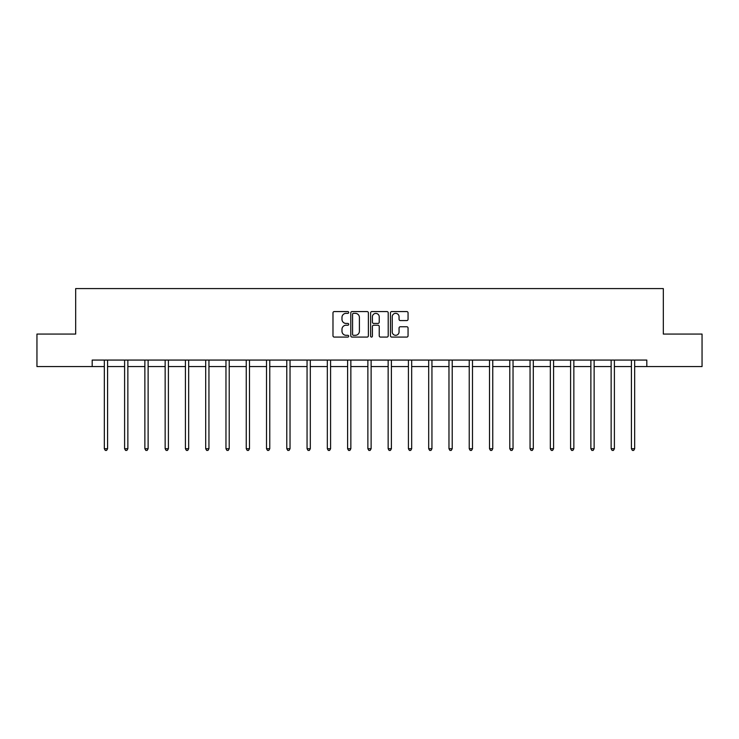 <?xml version="1.0" encoding="UTF-8"?>
<svg xmlns="http://www.w3.org/2000/svg" width="739" height="739" viewBox="0 0 739 739"><rect width="100%" height="100%" fill="white"/><g stroke="black" fill="none" stroke-linecap="round" stroke-linejoin="round"><path stroke-width="1.11" d="M348.706 312.468A0.896 0.896 0 0 0 347.82 311.572L334.259 311.572A1.275 1.275 0 0 0 332.984 312.846L332.984 335.811A1.275 1.275 0 0 0 334.259 337.086L347.82 337.086A0.896 0.896 0 0 0 348.706 336.19A0.896 0.896 0 0 0 347.82 335.303L346.064 335.303A4.083 4.083 0 0 1 341.981 331.22L341.981 329.308A4.083 4.083 0 0 1 346.064 325.225L347.82 325.225A0.896 0.896 0 0 0 348.706 324.329A0.896 0.896 0 0 0 347.82 323.433L346.064 323.433A4.083 4.083 0 0 1 341.981 319.35L341.981 317.437A4.083 4.083 0 0 1 346.064 313.354L347.82 313.354A0.896 0.896 0 0 0 348.706 312.468M406.783 320.569A1.275 1.275 0 0 0 408.057 319.294L408.057 312.846A1.275 1.275 0 0 0 406.783 311.572L391.725 311.572A1.275 1.275 0 0 0 390.451 312.846L390.451 335.811A1.275 1.275 0 0 0 391.725 337.086L406.783 337.086A1.275 1.275 0 0 0 408.057 335.811L408.057 328.024A1.275 1.275 0 0 0 406.783 326.749L400.335 326.749A1.275 1.275 0 0 0 399.06 328.024L399.06 331.885A3.409 3.409 0 0 1 395.651 335.303A3.409 3.409 0 0 1 392.233 331.885L392.233 316.772A3.409 3.409 0 0 1 395.651 313.354A3.409 3.409 0 0 1 399.06 316.772L399.06 319.294A1.275 1.275 0 0 0 400.335 320.569L406.783 320.569M92.181 366.562L36.95 366.562L36.95 334.074L75.674 334.074L75.674 288.589L663.326 288.589L663.326 334.074L702.05 334.074L702.05 366.562L646.819 366.562L646.819 360.069L92.181 360.069L92.181 366.562L104.328 366.562M368.382 312.846A1.275 1.275 0 0 0 367.107 311.572L352.06 311.572A1.275 1.275 0 0 0 350.785 312.846L350.785 335.811A1.275 1.275 0 0 0 352.06 337.086L367.107 337.086A1.275 1.275 0 0 0 368.382 335.811L368.382 312.846M371.893 311.572L386.94 311.572A1.275 1.275 0 0 1 388.215 312.846L388.215 335.811A1.275 1.275 0 0 1 386.94 337.086L380.502 337.086A1.275 1.275 0 0 1 379.227 335.811L379.227 326.499A1.275 1.275 0 0 0 377.952 325.225L373.675 325.225A1.275 1.275 0 0 0 372.401 326.499L372.401 336.19A0.896 0.896 0 0 1 371.505 337.086A0.896 0.896 0 0 1 370.618 336.19L370.618 312.846A1.275 1.275 0 0 1 371.893 311.572M107.58 366.562L124.605 366.562M127.856 366.562L144.872 366.562M148.123 366.562L165.148 366.562M168.4 366.562L185.424 366.562M188.667 366.562L205.691 366.562M208.943 366.562L225.968 366.562M229.219 366.562L246.244 366.562M249.486 366.562L266.511 366.562M269.763 366.562L286.787 366.562M290.03 366.562L307.054 366.562M310.306 366.562L327.331 366.562M330.582 366.562L347.607 366.562M350.849 366.562L367.874 366.562M371.126 366.562L388.151 366.562M391.393 366.562L408.418 366.562M411.669 366.562L428.694 366.562M431.945 366.562L448.97 366.562M452.213 366.562L469.237 366.562M472.489 366.562L489.514 366.562M492.756 366.562L509.781 366.562M513.032 366.562L530.057 366.562M533.309 366.562L550.333 366.562M553.576 366.562L570.6 366.562M573.852 366.562L590.877 366.562M594.128 366.562L611.144 366.562M614.395 366.562L631.42 366.562M634.672 366.562L646.819 366.562M353.464 313.354A0.896 0.896 0 0 0 352.568 314.251L352.568 334.407A0.896 0.896 0 0 0 353.464 335.303L355.311 335.303A4.083 4.083 0 0 0 359.394 331.22L359.394 317.437A4.083 4.083 0 0 0 355.311 313.354L353.464 313.354M379.227 316.837A3.409 3.409 0 0 0 375.818 313.419A3.409 3.409 0 0 0 372.401 316.837L372.401 322.158A1.275 1.275 0 0 0 373.675 323.433L377.952 323.433A1.275 1.275 0 0 0 379.227 322.158L379.227 316.837M107.746 360.069L107.672 360.253A1.302 1.302 0 0 0 107.58 360.743L107.58 448.721L104.328 448.721L104.328 360.743A1.302 1.302 0 0 0 104.236 360.253L104.162 360.069M107.58 448.721L106.601 450.411L105.307 450.411L104.328 448.721M128.023 360.069L127.949 360.253A1.302 1.302 0 0 0 127.856 360.743L127.856 448.721L124.605 448.721L124.605 360.743A1.302 1.302 0 0 0 124.512 360.253L124.429 360.069M127.856 448.721L126.877 450.411L125.575 450.411L124.605 448.721M148.299 360.069L148.216 360.253A1.302 1.302 0 0 0 148.123 360.743L148.123 448.721L144.872 448.721L144.872 360.743A1.302 1.302 0 0 0 144.779 360.253L144.705 360.069M148.123 448.721L147.153 450.411L145.851 450.411L144.872 448.721M168.566 360.069L168.492 360.253A1.302 1.302 0 0 0 168.4 360.743L168.4 448.721L165.148 448.721L165.148 360.743A1.302 1.302 0 0 0 165.056 360.253L164.982 360.069M168.4 448.721L167.42 450.411L166.127 450.411L165.148 448.721M188.842 360.069L188.768 360.253A1.302 1.302 0 0 0 188.667 360.743L188.667 448.721L185.424 448.721L185.424 360.743A1.302 1.302 0 0 0 185.332 360.253L185.249 360.069M188.667 448.721L187.697 450.411L186.394 450.411L185.424 448.721M209.109 360.069L209.035 360.253A1.302 1.302 0 0 0 208.943 360.743L208.943 448.721L205.691 448.721L205.691 360.743A1.302 1.302 0 0 0 205.599 360.253L205.525 360.069M208.943 448.721L207.964 450.411L206.671 450.411L205.691 448.721M229.386 360.069L229.312 360.253A1.302 1.302 0 0 0 229.219 360.743L229.219 448.721L225.968 448.721L225.968 360.743A1.302 1.302 0 0 0 225.875 360.253L225.792 360.069M229.219 448.721L228.24 450.411L226.938 450.411L225.968 448.721M249.662 360.069L249.579 360.253A1.302 1.302 0 0 0 249.486 360.743L249.486 448.721L246.244 448.721L246.244 360.743A1.302 1.302 0 0 0 246.142 360.253L246.069 360.069M249.486 448.721L248.516 450.411L247.214 450.411L246.244 448.721M269.929 360.069L269.855 360.253A1.302 1.302 0 0 0 269.763 360.743L269.763 448.721L266.511 448.721L266.511 360.743A1.302 1.302 0 0 0 266.419 360.253L266.345 360.069M269.763 448.721L268.784 450.411L267.49 450.411L266.511 448.721M290.205 360.069L290.131 360.253A1.302 1.302 0 0 0 290.03 360.743L290.03 448.721L286.787 448.721L286.787 360.743A1.302 1.302 0 0 0 286.695 360.253L286.612 360.069M290.03 448.721L289.06 450.411L287.757 450.411L286.787 448.721M310.482 360.069L310.398 360.253A1.302 1.302 0 0 0 310.306 360.743L310.306 448.721L307.054 448.721L307.054 360.743A1.302 1.302 0 0 0 306.962 360.253L306.888 360.069M310.306 448.721L309.336 450.411L308.034 450.411L307.054 448.721M330.749 360.069L330.675 360.253A1.302 1.302 0 0 0 330.582 360.743L330.582 448.721L327.331 448.721L327.331 360.743A1.302 1.302 0 0 0 327.238 360.253L327.155 360.069M330.582 448.721L329.603 450.411L328.301 450.411L327.331 448.721M351.025 360.069L350.942 360.253A1.302 1.302 0 0 0 350.849 360.743L350.849 448.721L347.607 448.721L347.607 360.743A1.302 1.302 0 0 0 347.506 360.253L347.432 360.069M350.849 448.721L349.88 450.411L348.577 450.411L347.607 448.721M371.292 360.069L371.218 360.253A1.302 1.302 0 0 0 371.126 360.743L371.126 448.721L367.874 448.721L367.874 360.743A1.302 1.302 0 0 0 367.782 360.253L367.708 360.069M371.126 448.721L370.147 450.411L368.853 450.411L367.874 448.721M391.568 360.069L391.494 360.253A1.302 1.302 0 0 0 391.393 360.743L391.393 448.721L388.151 448.721L388.151 360.743A1.302 1.302 0 0 0 388.058 360.253L387.975 360.069M391.393 448.721L390.423 450.411L389.12 450.411L388.151 448.721M411.845 360.069L411.762 360.253A1.302 1.302 0 0 0 411.669 360.743L411.669 448.721L408.418 448.721L408.418 360.743A1.302 1.302 0 0 0 408.325 360.253L408.251 360.069M411.669 448.721L410.699 450.411L409.397 450.411L408.418 448.721M432.112 360.069L432.038 360.253A1.302 1.302 0 0 0 431.945 360.743L431.945 448.721L428.694 448.721L428.694 360.743A1.302 1.302 0 0 0 428.602 360.253L428.518 360.069M431.945 448.721L430.966 450.411L429.664 450.411L428.694 448.721M452.388 360.069L452.305 360.253A1.302 1.302 0 0 0 452.213 360.743L452.213 448.721L448.97 448.721L448.97 360.743A1.302 1.302 0 0 0 448.869 360.253L448.795 360.069M452.213 448.721L451.243 450.411L449.94 450.411L448.97 448.721M472.655 360.069L472.581 360.253A1.302 1.302 0 0 0 472.489 360.743L472.489 448.721L469.237 448.721L469.237 360.743A1.302 1.302 0 0 0 469.145 360.253L469.071 360.069M472.489 448.721L471.51 450.411L470.216 450.411L469.237 448.721M492.931 360.069L492.858 360.253A1.302 1.302 0 0 0 492.756 360.743L492.756 448.721L489.514 448.721L489.514 360.743A1.302 1.302 0 0 0 489.421 360.253L489.338 360.069M492.756 448.721L491.786 450.411L490.484 450.411L489.514 448.721M513.208 360.069L513.125 360.253A1.302 1.302 0 0 0 513.032 360.743L513.032 448.721L509.781 448.721L509.781 360.743A1.302 1.302 0 0 0 509.688 360.253L509.614 360.069M513.032 448.721L512.062 450.411L510.76 450.411L509.781 448.721M533.475 360.069L533.401 360.253A1.302 1.302 0 0 0 533.309 360.743L533.309 448.721L530.057 448.721L530.057 360.743A1.302 1.302 0 0 0 529.965 360.253L529.891 360.069M533.309 448.721L532.329 450.411L531.036 450.411L530.057 448.721M553.751 360.069L553.668 360.253A1.302 1.302 0 0 0 553.576 360.743L553.576 448.721L550.333 448.721L550.333 360.743A1.302 1.302 0 0 0 550.232 360.253L550.158 360.069M553.576 448.721L552.606 450.411L551.303 450.411L550.333 448.721M574.018 360.069L573.944 360.253A1.302 1.302 0 0 0 573.852 360.743L573.852 448.721L570.6 448.721L570.6 360.743A1.302 1.302 0 0 0 570.508 360.253L570.434 360.069M573.852 448.721L572.873 450.411L571.58 450.411L570.6 448.721M594.295 360.069L594.221 360.253A1.302 1.302 0 0 0 594.128 360.743L594.128 448.721L590.877 448.721L590.877 360.743A1.302 1.302 0 0 0 590.784 360.253L590.701 360.069M594.128 448.721L593.149 450.411L591.847 450.411L590.877 448.721M614.571 360.069L614.488 360.253A1.302 1.302 0 0 0 614.395 360.743L614.395 448.721L611.144 448.721L611.144 360.743A1.302 1.302 0 0 0 611.051 360.253L610.977 360.069M614.395 448.721L613.425 450.411L612.123 450.411L611.144 448.721M634.838 360.069L634.764 360.253A1.302 1.302 0 0 0 634.672 360.743L634.672 448.721L631.42 448.721L631.42 360.743A1.302 1.302 0 0 0 631.328 360.253L631.254 360.069M634.672 448.721L633.692 450.411L632.399 450.411L631.42 448.721"/></g></svg>

